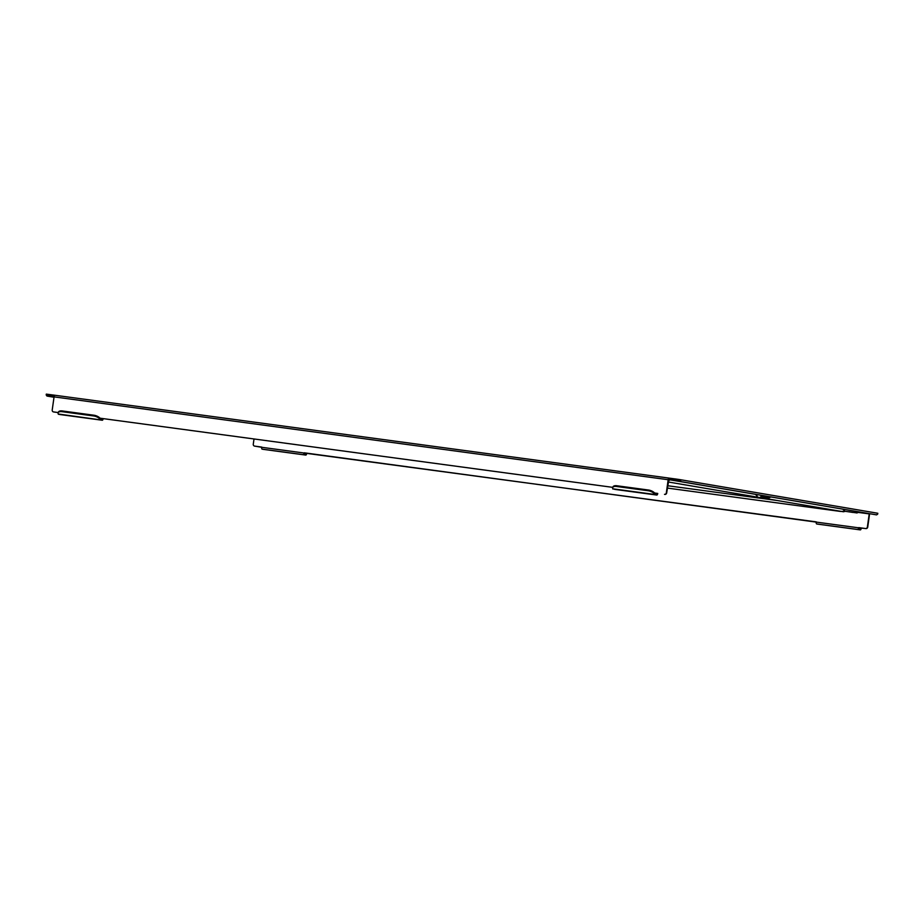 <?xml version="1.0" encoding="UTF-8"?>
<svg xmlns="http://www.w3.org/2000/svg" width="924" height="924" viewBox="0 0 924 924"><rect width="100%" height="100%" fill="white"/><g stroke="black" fill="none" stroke-linecap="round" stroke-linejoin="round"><path stroke-width="1.39" d="M760.799 496.546L769.253 497.805L760.799 496.546M764.056 497.1L761.122 496.662L764.056 497.1M848.579 511.7L857.033 512.959L848.579 511.7M853.071 512.462L845.818 511.376L853.071 512.462M858.87 528.701L860.625 528.932A5.81 2.599 -5 0 0 861.029 527.927L861.087 528.632A5.81 2.599 175 0 1 860.694 529.718L860.625 528.932L860.51 529.856A1.744 0.705 -82.3 0 1 860.336 529.891A1.744 0.705 -82.3 0 1 860.325 529.891L858.858 529.637A1.744 0.705 -82.3 0 1 858.408 527.789L865.557 528.516A1.744 1.594 -80.4 0 0 867.382 527.015L869.241 513.732M869.588 513.79A1.744 0.705 97.7 0 1 869.576 513.952L867.728 527.073A1.744 1.594 99.6 0 1 865.904 528.586L858.789 527.616L858.985 528.771L860.544 529.013M304.319 453.892L306.087 454.134A5.81 2.599 -5 0 0 306.479 453.118L306.549 453.823A5.81 2.599 175 0 1 306.156 454.908L306.087 454.134L304.435 453.973L304.25 452.818L816.239 522.106A1.744 0.705 97.7 0 0 816.689 523.954L818.156 524.197A1.744 0.705 97.7 0 0 818.167 524.197A1.744 0.705 97.7 0 0 818.179 524.197M816.273 521.875L303.869 452.991A1.744 0.705 -82.3 0 0 304.319 454.827L263.617 449.387A1.744 0.705 97.7 0 0 263.629 449.399A1.744 0.705 97.7 0 0 263.617 449.399L262.15 449.145A1.744 0.705 97.7 0 1 261.7 447.297L254.62 446.107L261.723 447.077M614.633 489.362L656.802 495.056A1.744 0.705 -82.3 0 1 656.802 495.056L614.645 489.362A1.744 0.705 97.7 0 0 614.645 489.362L656.802 495.056A1.744 0.705 -82.3 0 0 657.738 493.439L656.929 494.19L655.278 493.878L655.07 494.698L655.278 493.878M103.188 418.641A1.744 0.705 -82.3 0 1 102.264 420.247L100.704 419.981A1.744 0.705 -82.3 0 1 100.531 419.889L100.739 419.069L102.379 419.381L102.853 418.572L612.785 487.364L100.081 418.202M657.738 493.439L654.631 493.012M664.506 494.34A1.744 1.594 -80.4 0 0 666.331 492.827L666.678 492.885A1.744 1.594 99.6 0 1 664.853 494.398M676.634 480.006L676.749 479.14L679.024 479.475L678.897 480.33L668.976 478.967L669.103 478.112A1.744 0.705 97.7 0 0 668.168 479.718L666.331 492.827M46.466 394.144L54.978 395.264A1.744 0.705 -82.3 0 0 54.066 396.881L52.218 409.99A1.744 1.594 -80.4 0 0 53.557 411.931L58.247 412.554M668.375 480.827L670.836 479.464L668.757 479.106M678.897 480.33L679.937 480.515L680.064 479.648L679.024 479.475M54.273 396.049L46.2 394.975L54.193 396.292M676.749 479.14L669.103 478.112A1.744 0.705 97.7 0 0 669.091 478.112L54.99 395.264A1.744 0.705 -82.3 0 1 55.001 395.264L669.091 478.101M680.11 479.66L876.622 513.063A0.901 0.82 99.6 0 1 876.645 513.063L877.65 513.259M679.694 480.538L679.567 481.392L677.846 481.185L677.962 480.33L679.937 480.515M679.567 481.392L679.81 481.427A0.901 0.82 -80.4 0 0 680.087 479.648A0.901 0.82 -80.4 0 0 680.064 479.648L876.645 513.063A0.901 0.82 99.6 0 1 876.368 514.841L670.131 479.856M51.398 395.818L51.27 396.685L54.031 397.147M46.57 395.045A0.901 0.82 -80.4 0 0 47.228 396.096L47.609 395.264M51.27 396.685L47.482 396.13M47.228 396.096A0.901 0.82 -80.4 0 0 47.251 396.096L54.008 397.251L47.251 396.096M668.976 478.967L666.678 492.885M58.235 412.566L53.904 411.988A1.744 1.594 99.6 0 1 53.811 411.965M254.008 438.981L253.28 444.167A1.744 1.594 -80.4 0 0 254.62 446.107M58.154 412.785L58.431 412.069A5.81 2.726 21.1 0 1 62.266 410.949L61.989 411.665A5.81 2.726 -158.9 0 0 58.154 412.785A5.81 2.726 -158.9 0 0 58.224 413.998L58.362 414.206A1.744 0.705 97.7 0 0 58.535 414.287L60.095 414.553A1.744 0.705 97.7 0 0 60.106 414.564M102.264 420.247L60.095 414.553L102.264 420.247M612.693 487.595L612.982 486.879A5.81 2.726 21.1 0 1 616.805 485.758L616.527 486.474A5.81 2.726 -158.9 0 0 612.693 487.595A5.81 2.726 -158.9 0 0 612.762 488.808L612.901 489.004A1.744 0.705 97.7 0 0 613.074 489.096M100.739 419.069L100.381 419.692A5.81 2.726 -158.9 0 0 93.613 415.939L93.89 415.223A5.81 2.726 21.1 0 1 100.658 418.976M100.531 419.889L58.224 413.998M616.527 486.474L648.151 490.736L648.429 490.02A5.81 2.726 21.1 0 1 655.197 493.774M616.805 485.758L648.429 490.02M612.762 488.808L654.92 494.49A5.81 2.726 -158.9 0 0 648.151 490.736M61.989 411.665L93.613 415.939M62.266 410.949L93.89 415.223M305.994 454.204L305.971 455.047A1.744 0.705 -82.3 0 1 305.798 455.082A1.744 0.705 -82.3 0 1 305.786 455.082L263.617 449.399M777.269 500.519L667.682 485.735M860.336 529.891L818.167 524.197L860.325 529.891M858.858 529.637L816.689 523.954M304.319 454.827L262.15 449.145M54.066 396.881L668.168 479.718M49.238 395.495L47.378 395.183M47.355 394.236L47.239 395.102M877.534 514.102L877.661 513.236M679.81 481.427L876.368 514.841M858.061 512.393L869.23 513.894M858.408 527.789L816.239 522.106M303.869 452.991L261.7 447.297M58.535 414.287L100.704 419.981M667.347 488.08L840.251 511.399A2.98 1.201 -82.3 0 1 839.858 511.168M844.917 511.226A2.98 2.726 99.6 0 1 842.965 511.688L843.127 511.711M769.253 497.805L770.731 496.985M857.033 512.959L858.835 511.965M877.684 514.137L877.8 513.27M46.2 394.975L46.316 394.109M844.952 511.261L842.954 509.263M757.172 496.107L755.451 494.386M840.251 511.399L845.506 511.365M668.202 481.982L842.965 511.688"/></g></svg>
